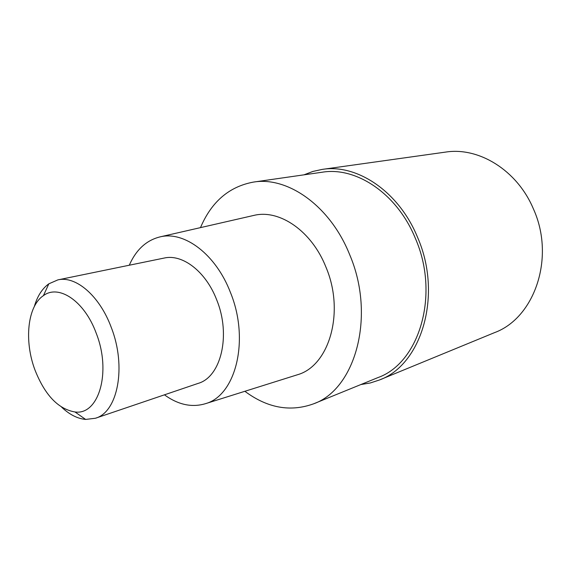 <?xml version="1.0" encoding="UTF-8"?>
<svg xmlns="http://www.w3.org/2000/svg" width="571" height="571" viewBox="0 0 571 571"><rect width="100%" height="100%" fill="white"/><g stroke="black" fill="none" stroke-linecap="round" stroke-linejoin="round"><path stroke-width="0.86" d="M303.979 174.833L312.865 171.443L322.222 169.401C356.925 163.641 398.908 191.471 417.537 237.272C442.903 295.057 421.534 365.019 379.351 380.015L370.244 382.984L360.865 384.547M379.351 380.015L494.486 332.65C534.527 318.054 555.612 257.542 533.35 208.772C517.062 170.044 478.569 146.754 445.516 152.107L322.222 169.401M200.485 227.629C211.441 201.806 229.078 186.631 253.396 182.099C287.727 176.196 330.252 205.938 349.645 254.602C375.989 316.013 355.412 389.336 313.543 403.84C290.268 412.219 267.378 408.037 244.88 391.292M313.543 403.84L377.959 377.581C419.214 363.049 440.113 294.764 415.367 238.378C397.195 193.655 356.154 166.475 322.251 172.214L253.396 182.099M295.928 375.24L297.555 374.726C329.274 365.833 345.112 312.066 325.948 267.128C311.752 231.105 279.733 209.272 254.316 215.303L252.653 215.681M129.282 265.222C136.169 249.563 146.569 240.084 160.465 236.787C184.611 231.027 215.881 254.445 230.391 292.345C249.891 339.674 235.887 395.275 205.71 403.604C192.056 407.787 178.295 404.86 164.434 394.832M95.407 418.257L198.166 383.384C220.977 376.967 231.205 335.248 216.73 299.946C205.931 271.582 182.499 253.724 164.17 258.056L57.878 279.883C75.779 275.565 99.604 295.785 111.231 327.354C126.741 366.689 117.776 412.183 95.407 418.257L85.614 419.428C77.435 418.65 69.434 414.56 61.618 407.159M34.324 306.534C37.329 296.199 42.168 288.626 48.828 283.823L57.878 279.883M34.988 370.029C23.982 341.001 27.415 306.149 43.425 295.642C58.813 283.951 84.579 301.117 96.235 333.264C111.673 372.235 98.662 415.467 74.979 411.962C58.256 409.114 44.931 395.139 34.988 370.029M205.71 403.604L297.555 374.726M160.465 236.787L254.316 215.303M43.425 295.642L48.828 283.823M74.979 411.962L85.614 419.428"/></g></svg>
